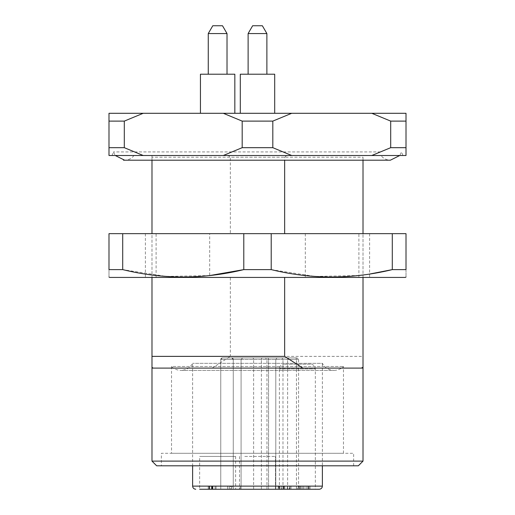 <?xml version="1.0" encoding="UTF-8"?>
<svg xmlns="http://www.w3.org/2000/svg" width="515" height="515" viewBox="0 0 515 515"><rect width="100%" height="100%" fill="white"/><g stroke="black" fill="none" stroke-linecap="round" stroke-linejoin="round"><path stroke-width="0.39" stroke-dasharray="2.58 1.93" d="M363.017 461.112L151.983 461.112M358.331 465.805L156.669 465.805M151.983 233.662L156.096 233.662L156.096 277.43L209.682 277.43L209.682 233.662L230.353 233.662L230.353 157.21L228.248 155.498L151.983 155.498L151.983 233.662L145.385 233.662L151.983 233.662L151.983 277.43L145.385 277.43L151.983 277.43L151.983 233.662L358.904 233.662L358.904 277.43L151.983 277.43L151.983 368.096L363.017 368.096L151.983 368.096L363.017 368.096L363.017 277.43L369.615 277.43L363.017 277.43L363.017 233.662L369.615 233.662L363.017 233.662L363.017 277.43L230.353 277.43L230.353 356.374L363.017 356.374M405.228 277.43L109.772 277.43M209.682 275.564L166.223 276.426L122.705 269.615L108.993 269.615C108.993 279.433 108.993 279.433 108.993 269.615L108.993 233.662L406.007 233.662L406.007 269.615L392.295 269.615L392.295 233.662M358.904 275.486L315.096 276.452L271.212 269.615L243.788 269.615L243.788 233.662M369.615 274.044L363.017 274.984M406.007 269.615C406.007 279.433 406.007 279.433 406.007 269.615M122.705 269.615L122.705 233.662M271.212 269.615L271.212 233.662M156.096 233.662L209.682 233.662M212.135 368.096L230.353 356.374M305.318 233.662L305.318 277.43M151.983 367.221L153.644 368.096M151.983 277.43L156.096 277.43M358.904 277.43L363.017 277.43M209.682 277.43L230.353 277.43M230.353 233.662L363.017 233.662L363.017 157.21L230.353 157.21M358.904 233.662L363.017 233.662M363.017 157.21L363.017 160.197M286.752 155.498L380.991 155.498L286.752 155.498L284.647 157.21L284.647 160.197M228.248 155.498L134.009 155.498L151.983 155.498L151.983 157.21L284.647 157.21M151.983 157.21L151.983 160.197M380.611 151.925L113.422 151.925L380.611 151.925M112.122 155.498L402.878 155.498L112.122 155.498L113.422 151.925L115.238 155.498M242.185 121.109L272.815 121.109L272.815 147.683L242.185 147.683L242.185 121.109L223.298 113.294L291.702 113.294L272.815 121.109M272.815 147.683L291.702 155.498L406.007 155.498L406.007 147.683L390.692 147.683L390.692 121.109L406.007 121.109L406.007 147.683M108.993 147.683L108.993 121.109L124.308 121.109L124.308 147.683L108.993 147.683L108.993 155.498L291.702 155.498M223.298 155.498L242.185 147.683M371.804 155.498L390.692 147.683M124.308 147.683L143.196 155.498M108.993 121.109L108.993 113.294L143.196 113.294L124.308 121.109M143.196 113.294L223.298 113.294M390.692 121.109L371.804 113.294L406.007 113.294L406.007 121.109M291.702 113.294L371.804 113.294M240.305 113.294L274.695 113.294L240.305 113.294L274.695 113.294L240.305 113.294L240.305 74.212L274.695 74.212L240.305 74.212L274.695 74.212L274.695 113.294M200.444 113.294L234.834 113.294L200.444 113.294M161.362 465.805L353.638 465.805L161.362 465.805L161.362 453.297L353.638 453.297L161.362 453.297M171.521 453.297L343.479 453.297L171.521 453.297L171.521 366.487L343.479 366.487L171.521 366.487C174.134 369.017 177.263 370.311 180.9 370.362L334.1 370.362C328.898 370.176 324.991 367.832 322.377 363.333L192.623 363.333L322.377 363.333L322.377 465.805M209.148 489.25L216.043 489.25L208.227 489.25L216.043 489.25L209.148 489.25L211.948 489.25L209.148 489.25L209.148 486.121L216.043 486.121L208.227 486.121L216.043 486.121L208.227 486.121L209.148 486.121L209.148 489.25L209.148 486.121M222.326 357.938L297.007 357.938L222.326 357.938A1.564 1.564 0 0 0 220.761 359.502L233.269 359.502L231.705 357.938L233.269 359.502L275.789 359.502L276.928 357.938L275.789 359.502L298.571 359.502L282.973 359.502L281.905 357.938L282.973 359.502L268.553 359.502L296.447 359.502A1.564 1.03 90 0 0 295.417 357.938A1.564 1.03 -90 0 1 296.447 359.502L287.621 359.502A1.564 1.172 -90 0 1 288.793 357.938A1.564 1.172 90 0 0 287.621 359.502L220.761 359.502L241.084 359.502L220.761 359.502L222.326 357.938L220.761 359.502A1.564 1.564 -90 0 1 222.326 357.938M211.948 489.25L211.948 486.121L211.948 489.25M310.648 364.189L284.074 364.189L310.648 364.189C313.5 364.472 315.064 366.03 315.341 368.882L279.388 368.882L315.341 368.882L315.341 489.25L199.659 489.25L235.613 489.25L199.659 489.25L199.659 456.425L235.613 456.425L199.659 456.425M287.273 489.25L278.66 489.25L289.153 489.25L289.153 486.121L278.66 486.121L290.022 486.121L287.273 486.121L289.733 486.121L289.733 489.25L287.273 489.25L287.273 486.121M289.861 486.121L290.022 489.25L289.861 486.121M278.222 486.121L278.66 486.121L278.66 489.25L278.222 489.25L278.222 486.121M279.484 486.121L281.737 486.121L281.737 489.25L279.484 489.25L279.484 486.121M283.514 486.121L283.018 486.121L283.018 489.25L283.514 489.25L283.514 486.121M284.686 486.121L284.859 489.25L284.686 486.121M231.705 357.938A1.564 1.564 0 0 1 233.269 359.502A1.564 1.564 0 0 0 231.705 357.938M242.649 357.938L241.084 359.502L242.649 357.938M232.252 486.121L240.19 486.121L230.405 486.121L232.252 486.121L232.252 489.25L230.405 489.25L230.405 486.121M300.264 486.121L297.458 486.121L297.458 489.25L300.264 489.25L300.264 486.121L301.075 486.121L301.23 489.25L301.075 486.121M301.23 489.25L310.011 489.25L298.378 489.25L298.378 486.121L310.011 486.121L301.23 486.121M299.35 486.121L299.389 489.25L299.35 486.121M284.01 489.25L284.01 486.121M281.467 489.25L281.467 486.121M287.479 489.25L287.479 486.121M282.973 489.25L282.973 359.502L282.973 489.25L266.95 489.25L298.571 489.25L275.789 489.25L275.789 359.502L275.789 489.25L233.269 489.25L233.269 359.502L233.269 489.25L220.761 489.25L220.761 359.502L220.761 489.25L241.084 489.25L241.084 359.502L241.084 489.25L220.761 489.25L220.761 359.502L220.761 489.25L233.269 489.25L233.269 359.502L233.269 489.25L298.571 489.25L282.973 489.25L282.947 486.121M212.869 489.25L212.869 486.121L212.869 489.25M216.043 489.25L216.043 486.121L216.043 489.25M208.305 489.25L208.305 486.121M208.227 489.25L208.227 486.121L208.227 489.25M215.122 489.25L215.122 486.121L215.122 489.25M212.463 489.25L212.463 486.121L212.463 489.25M211.543 489.25L211.543 486.121L211.543 489.25M230.405 489.25L240.19 489.25L240.19 486.121L240.19 489.25L227.63 489.25L227.63 486.121L227.63 489.25L230.772 489.25L230.772 486.121M230.772 489.25L232.252 489.25M308.949 489.25L308.949 486.121M310.011 489.25L310.011 486.121L310.011 489.25M308.536 489.25L308.536 486.121L308.536 489.25M300.264 489.25L301.075 489.25M244.786 456.425L275.48 456.425L244.786 456.425M252.305 489.25L275.48 489.25L239.52 489.25L275.48 489.25L275.48 456.425L275.48 489.25M266.879 74.212L266.879 33.565L262.367 25.75L252.633 25.75L262.367 25.75L252.633 25.75L248.121 33.565L266.879 33.565L248.121 33.565L248.121 74.212L266.879 74.212L248.121 74.212M222.506 25.75L212.772 25.75M227.018 33.565L208.26 33.565M208.26 74.212L227.018 74.212L208.26 74.212M234.834 74.212L200.444 74.212M266.879 33.565L248.121 33.565M211.568 489.25L211.568 486.121M209.682 489.25L209.682 486.121M209.219 489.25L209.219 486.121M268.553 359.502A1.564 1.107 -90 0 0 267.446 357.938A1.564 1.107 90 0 1 268.553 359.502L266.95 359.502L268.553 359.502L268.553 489.25L268.553 359.502M262.476 357.938A1.564 1.107 90 0 0 261.369 359.502A1.564 1.107 90 0 1 262.476 357.938M252.524 357.938A1.564 1.107 90 0 1 253.631 359.502A1.564 1.107 90 0 0 252.524 357.938M192.623 486.121L322.377 486.121M279.864 489.25L279.864 486.121M296.447 489.25L296.447 359.502L296.447 489.25M287.621 489.25L287.621 359.502L287.621 489.25M261.369 489.25L261.369 359.502L261.369 489.25M253.631 489.25L253.631 359.502L253.631 489.25M212.18 489.25L212.18 486.121M209.425 489.25L209.425 486.121M231.46 489.25L231.46 486.121M229.304 489.25L229.304 486.121M302.743 489.25L302.743 486.121M307.706 489.25L307.706 486.121M306.129 489.25L306.129 486.121M303.927 489.25L303.927 486.121M369.615 233.662L369.615 277.43M145.385 233.662L145.385 277.43M134.009 155.498C131.621 158.536 128.493 160.107 124.624 160.197L390.376 160.197C386.507 160.107 383.379 158.536 380.991 155.498M402.878 155.498L401.578 151.925L399.762 155.498M353.638 465.805L353.638 453.297M343.479 453.297L343.479 366.487C340.866 369.017 337.737 370.311 334.1 370.362L180.9 370.362C186.102 370.176 190.009 367.832 192.623 363.333L192.623 465.805M266.95 489.25L266.95 359.502L265.386 357.938M298.571 359.502L297.007 357.938L298.571 359.502L298.571 489.25L298.571 359.502M279.388 489.25L279.388 368.882C279.639 366.056 281.203 364.498 284.074 364.189M283.533 486.121L283.533 489.25M291.001 486.121L291.001 489.25M298.726 486.121L298.726 489.25M239.52 456.425L239.52 489.25L239.52 456.425M235.613 456.425L235.613 489.25"/><path stroke-width="0.77" d="M363.017 461.112L358.331 465.805L156.669 465.805L151.983 461.112L363.017 461.112L363.017 368.096L361.356 368.096L363.017 367.221L363.017 368.096M151.983 461.112L151.983 368.096L361.356 368.096M108.993 277.057L109.772 277.43L405.228 277.43L406.007 277.057M122.705 269.615L122.705 233.662L108.993 233.662L108.993 269.615C108.993 279.433 108.993 279.433 108.993 269.615L122.705 269.615C162.882 279.445 203.245 279.445 243.788 269.615L209.682 275.564M271.212 269.615L271.212 233.662L243.788 233.662L243.788 269.615L271.212 269.615C311.388 279.445 351.751 279.445 392.295 269.615L369.615 274.044M363.017 274.984L358.904 275.486M392.295 233.662L392.295 269.615L406.007 269.615C406.007 279.433 406.007 279.433 406.007 269.615L406.007 233.662L271.212 233.662M243.788 233.662L122.705 233.662M284.647 277.43L284.647 356.374L302.865 368.096M151.983 277.43L151.983 356.374L284.647 356.374M151.983 356.374L151.983 368.096M363.017 160.197L363.017 233.662M363.017 277.43L363.017 367.221M284.647 160.197L284.647 233.662M151.983 160.197L151.983 233.662M406.007 121.109L390.692 121.109L390.692 147.683L406.007 147.683L406.007 113.294L371.804 113.294L390.692 121.109M390.692 147.683L371.804 155.498L143.196 155.498L124.308 147.683L124.308 121.109L108.993 121.109L108.993 147.683L124.308 147.683M406.007 147.683L406.007 155.498L371.804 155.498M272.815 121.109L242.185 121.109L242.185 147.683L272.815 147.683L272.815 121.109L291.702 113.294L223.298 113.294L242.185 121.109M242.185 147.683L223.298 155.498M291.702 155.498L272.815 147.683M108.993 147.683L108.993 155.498L143.196 155.498M371.804 113.294L291.702 113.294M124.308 121.109L143.196 113.294L108.993 113.294L108.993 121.109M223.298 113.294L143.196 113.294M322.377 465.805L322.377 486.121C322.19 488.02 321.148 489.063 319.249 489.25L199.659 489.25M262.695 489.25L275.48 489.25M315.341 489.25L319.249 489.25M212.772 25.75L222.506 25.75L227.018 33.565L208.26 33.565L212.772 25.75M208.26 74.212L208.26 33.565M200.444 113.294L200.444 74.212L234.834 74.212L234.834 113.294M252.633 25.75L262.367 25.75L266.879 33.565L248.121 33.565L252.633 25.75M248.121 74.212L248.121 33.565M240.305 113.294L240.305 74.212L274.695 74.212L274.695 113.294M322.377 486.121L192.623 486.121C192.797 488.008 193.833 489.05 195.751 489.25M115.238 155.498L124.624 160.197L390.376 160.197L399.762 155.498M124.624 160.197C121.353 160.197 126.252 160.197 124.624 160.197L124.624 160.197M192.623 465.805L192.623 486.121M227.018 74.212L227.018 33.565M266.879 74.212L266.879 33.565"/></g></svg>
